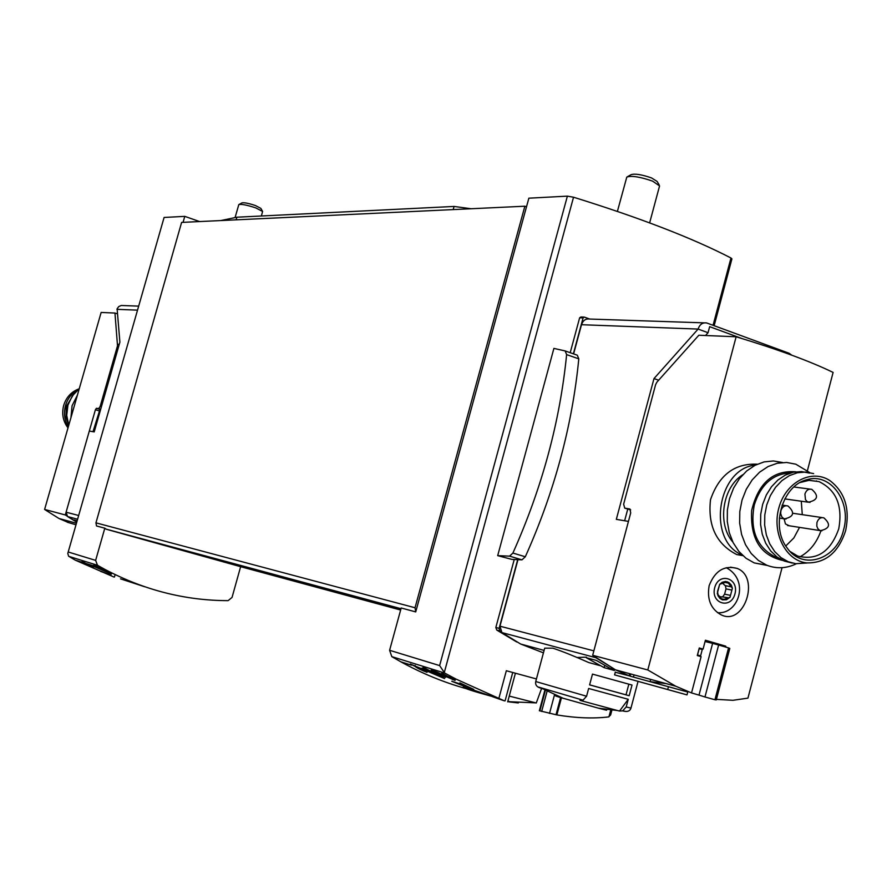 <?xml version="1.0" encoding="UTF-8"?>
<svg xmlns="http://www.w3.org/2000/svg" width="892" height="892" viewBox="0 0 892 892"><rect width="100%" height="100%" fill="white"/><g stroke="black" fill="none" stroke-linecap="round" stroke-linejoin="round"><path stroke-width="1.34" d="M456.927 683.328L473.786 689.404L459.893 682.882L463.706 685.045L451.731 681.265L465.724 686.907L457.027 682.938M415.728 611.901L526.492 206.821L524.864 206.208L415.036 607.753L415.728 611.901L401.199 607.987L389.603 650.29L439.622 665.588L444.662 673.036L455.901 679.035L504.381 700.844C479.539 691.902 465.791 687.319 463.16 687.096C464.041 688.289 473.273 691.289 490.834 696.106M389.603 650.29L391.8 656.623L400.909 661.853C422.15 673.538 444.038 682.503 466.572 688.758M544.923 689.995L539.359 710.723L556.864 714.927C575.92 718.071 593.158 718.74 608.6 716.923L610.619 715.005L611.934 710.043M417.567 667.06L444.562 678.567L425.294 668.353L422.864 667.606L437.849 675.679L410.309 664.016L427.023 672.334C421.147 670.093 417.099 668.086 414.892 666.291L415.115 665.41M434.359 671.631L455.054 680.418L441.774 673.081L450.404 678.321L437.348 672.267L431.171 670.026L434.203 672.245L445.509 677.418L435.887 672.78L434.515 670.985M93.404 567.468L82.142 561.436L90.493 566.063L79.789 561.536L93.426 567.368M240.639 566.676L232.043 597.439L228.118 600.639C185.391 600.606 144.326 590.192 104.888 569.397L97.462 565.26L95.645 560.377L104.81 528.198L96.526 525.968L95.946 522.846L181.611 222.409L524.864 206.208M114.154 577.113L75.151 560.098L68.595 556.207L67.792 553.43L164.095 217.458L67.792 553.43M144.705 586.758L120.52 578.852M100.707 571.438L111.032 575.173L100.774 571.192M110.485 573.601L93.85 564.848L106.17 571.594L90.259 564.959L110.485 573.601L110.809 572.474M498.84 698.492L506.333 670.739L536.427 678.946M556.864 714.927L561.447 697.8M714.158 325.669L731.919 258.858L730.972 258C692.593 238.142 640.121 217.882 573.534 197.221L567.379 196.14L528.867 198.18L526.492 206.821M516.702 641.961L496.755 630.064L495.84 627.477L514.238 559.507M570.2 352.697L579.644 317.786L580.915 316.983L583.814 317.095M497.691 555.649L553.899 348.404L565.149 350.935L566.621 354.603C559.942 421.771 542.035 487.924 512.9 553.051L509.577 556.151L497.691 555.649L511.908 559.395L521.965 559.841L525.31 556.764C554.423 491.838 572.251 425.863 578.797 358.852L577.291 355.183L565.45 351.035M199.607 221.562L184.778 216.366L183.083 222.331M184.778 216.366L164.095 217.458M400.631 610.039L238.989 566.23L106.404 529.268L104.81 528.198M556.039 714.67L560.622 697.555M589.723 319.046L584.249 317.084L583.089 317.898L573.378 353.812M517.706 559.652L499.119 628.347L499.877 630.9L500.981 631.714M93.738 566.777L93.961 565.985M111.455 573.902L111.734 572.943M102.625 569.564L102.848 568.762M104.42 570.133L104.643 569.319M99.949 568.728L100.172 567.925M101.275 569.152L101.51 568.338M106.17 571.594L106.538 570.278M450.404 678.321L450.65 677.396M452.701 679.671L453.114 678.154M455.054 680.418L455.466 678.89M235.075 217.581L238.8 204.614C241.342 203.922 247.006 205.015 255.792 207.903L262.605 211.46L261.378 215.964M239.089 204.446L241.91 202.919C243.94 202.373 248.444 203.242 255.424 205.539L260.843 208.371L262.438 211.17M509.187 701.915L518.308 702.941M509.243 696.083L536.282 702.996L541.645 688.289M498.795 698.915L492.239 696.596M497.234 698.369L502.72 700.276M507.871 701.179L511.986 702.216L507.749 701.625M617.398 211.404L626.797 177.073C631.503 175.479 640.11 176.828 652.598 181.132L659.567 185.926L649.632 222.877M627.555 176.649L631.012 174.709C634.781 173.438 641.616 174.509 651.528 177.921L657.081 181.422L659.121 184.778M471.11 208.75L454.073 206.442L236.859 217.213L220.815 220.558M453.203 209.587L454.073 206.442M236.124 219.833L236.859 217.213M732.867 542.091C716.99 524.005 722.375 487.389 742.746 474.745M709.151 585.62C706.821 599.312 710.824 609.058 721.149 614.844C744.263 626.429 760.508 577.091 737.071 568.382C724.282 565.082 714.971 570.824 709.151 585.62M629.93 509.031L630.711 512.9L592.678 655.297L647.804 669.97L736.134 336.775C777.802 349.374 810.126 361.26 833.106 372.421L807.427 470.608M647.804 669.97L675.768 686.227L691.534 692.928L701.09 656.657L697.276 655.564L699.283 647.982L703.086 649.075L705.405 640.233L725.809 646.187L705.271 640.779M725.586 647.034L725.809 646.187M716.421 699.373L732.945 700.298L747.942 698.135L782.05 567.68M757.275 464.208C734.573 463.182 718.974 475.035 710.489 499.765C707.679 525.856 716.432 544.12 736.736 554.556L742.869 555.649M730.013 597.261L722.464 599.87L726.456 599.77L730.013 597.261L732.399 588.207L731.295 585.107L728.82 582.454L725.553 581.45L722.141 582.298L719.688 584.305L717.291 593.392L718.105 595.923L719.944 598.432L722.464 599.87L717.993 594.629L717.514 591.452L719.688 584.305L727.248 581.718L732.399 588.207L730.013 597.261M630.666 509.889L624.746 508.15L623.642 504.203L655.598 384.664L656.891 382.177L698.837 335.236L736.134 336.775M629.596 508.931L624.746 508.15M650.223 681.666L666.224 683.629L650.223 681.666M592.678 655.297L615.469 669.825L630.087 676.158L630.666 673.962M630.087 676.158L687.754 692.036L687.007 694.89L614.577 674.876L615.335 672.033M668.465 686.662L667.707 689.527L614.577 674.876M728.552 647.904L729.801 648.395L716.276 699.919L714.938 699.752L728.552 647.904L718.629 645.005L704.97 696.975L714.938 699.752M718.629 645.005L712.608 643.377L699.005 695.113L704.97 696.975M691.534 692.928L699.005 695.113M712.608 643.377L705.07 641.504M703.086 649.075L702.428 648.908L700.432 656.467M702.26 649.543L699.183 648.651L697.511 654.973L700.599 655.854L697.41 655.062M702.428 648.908L699.239 648.138M687.007 694.89L667.707 689.527M727.437 597.595L720.156 596.659M722.966 583.558L725.051 585.553L731.05 586.802M725.419 585.687L725.999 588.898L724.605 594.172L730.236 595.321M722.799 596.625L724.605 594.172M742.233 555.047C706.497 540.619 717.123 468.423 755.424 465.089M767.432 565.472L754.231 562.919L745.968 558.225L738.832 551.379L733.168 542.693L729.255 532.569L727.292 521.497L727.381 510.023L729.511 498.706L733.592 488.091L739.412 478.692L746.682 470.965L755.045 465.29L764.098 461.9L773.409 460.963L782.518 462.502M796.322 563.777C786.421 568.527 776.564 568.996 766.73 565.193L758.39 560.444L751.187 553.486L745.489 544.666L741.575 534.386L739.646 523.158L739.803 511.54L742.033 500.077L746.236 489.362L752.179 479.907L759.594 472.18L768.101 466.538L777.278 463.249L786.677 462.469L795.842 464.197L809.668 472.559M820.952 530.751C816.726 542.782 809.724 551.468 799.957 556.842M782.864 560.466C760.586 555.471 750.183 538.813 751.644 510.48C758.378 482.94 773.108 470.051 795.842 471.79M790.624 472.938C773.063 473.674 760.954 484.323 754.298 504.883C749.737 529.736 756.606 547.019 774.903 556.742L778.192 557.835M799.533 527.373L793.847 537.965L785.785 545.971M794.482 486.497L794.973 487.132M801.284 501.204L802.287 514.662M789.242 525.767L785.428 523.927L784.101 518.776M800.213 482.483L809.256 480.297L819.023 481.624C836.295 490.02 842.873 505.753 838.748 528.822C830.642 551.758 816.938 560.834 797.649 556.05L790.111 551.49M843.598 529.826C836.952 559.462 802.744 570.88 787.179 548.011C770.275 526.96 782.317 485.315 806.814 479.751C830.341 472.113 851.815 501.783 843.598 529.826M845.672 530.506C838.491 552.605 825.434 563.398 806.502 562.885C785.54 560.611 771.513 532.457 779.062 507.18C786.164 481.725 812.021 468.556 830.062 480.721C844.88 492.161 850.087 508.752 845.672 530.506M807.182 562.963L795.787 563.711L788.283 561.759L781.013 557.645L774.724 551.591L769.751 543.897L766.339 534.921L764.656 525.109L764.79 514.94L766.73 504.917L770.387 495.551L775.572 487.277L782.039 480.52L789.453 475.592L797.448 472.738L805.643 472.069L813.627 473.607M792.219 563.042L784.191 561.035L776.932 556.931L770.655 550.888L765.693 543.206L762.281 534.252L760.586 524.463L760.72 514.327L762.66 504.337L766.317 494.982L771.491 486.742L777.947 479.996L785.35 475.079L793.334 472.225L801.507 471.567L809.479 473.106M816.414 480.877L816.983 481.368M67.346 522.088L58.995 518.508L44.6 509.443L101.142 312.445L114.956 313.047L117.51 345.806L100.16 406.451L98.677 408.614L96.403 408.291L95.411 409.729L65.294 514.952L44.6 509.443M117.331 313.828L114.956 313.047M100.64 409.473L96.414 408.291L99.971 409.372L93.013 431.683M138.472 306.112L121.256 305.488L118.77 306.547L117.12 308.788L119.885 342.171L94.218 431.895L89.311 431.059L66.086 512.186L67.547 516.546L76.723 522.166L65.294 514.952M68.851 521.184L68.483 522.478M75.664 524.686L67.301 522.233M77.403 395.134L72.074 405.748L70.947 417.646M79.265 388.678L72.285 395.903L67.937 405.146L66.71 415.337L68.751 425.306M79.087 388.812C71.427 391.655 66.298 397.163 63.7 405.325C61.548 413.698 62.986 421.225 68.004 427.915M78.474 389.28C72.085 392.781 67.781 398.144 65.562 405.381C63.533 413.018 64.447 420.177 68.305 426.833M74.047 393.584L66.855 405.581L66.198 408.436L66.075 417.2L68.706 425.439M76.879 521.619L74.014 519.902L77.136 520.75M614.354 670.449L604.14 667.662L586.267 657.716L596.402 660.437L609.972 668.331L614.354 670.449L614.588 669.58M626.195 706.977L622.649 710.868L619.539 711.047L628.236 699.295L626.195 706.977L630.967 708.081L638.048 681.399M559.028 696.697C554.043 695.437 554.188 695.615 559.496 697.232L598.454 708.181L617.342 710.5L579.99 700.376L583.022 700.187L586.579 696.239L588.642 688.479L628.236 699.295M588.53 662.455C573.411 655.765 561.492 651.004 552.772 648.161L544.733 648.172M589.601 684.889L592.489 674.107L632.015 685.045L629.183 695.727L589.601 684.889M617.342 710.5L619.539 711.047M517.962 559.663L499.966 626.184L501.895 632.584L595.856 657.705L615.469 669.825L629.105 675.79L615.279 672.233M501.895 632.584L520.649 644.024L543.44 652.855M576.834 657.493L586.423 657.159M791.784 355.183L789.074 353.254L706.631 322.937C702.55 322.391 699.707 324.432 698.101 329.07L653.992 378.576L616.327 519.356L628.447 521.396L593.86 650.87L499.966 626.184M629.105 675.79L629.663 673.683M742.01 338.559L709.653 326.662L708.047 332.716L705.539 335.515M704.189 322.859L589.59 319.046C585.709 318.522 583.022 320.418 581.506 324.71L698.101 329.07L708.047 332.716M658.653 380.204L653.992 378.576M627.745 509.109L624.634 520.761M581.506 324.71L573.612 353.89M650.078 681.622L650.669 679.403M633.465 677.084L634.045 674.876M589.612 684.855L626.017 694.823L628.838 684.164M626.017 694.823L629.183 695.727M598.454 708.181C607.519 710.567 609.091 710.846 603.17 709.017M602.557 708.85C608.032 710.545 606.727 710.333 598.655 708.215M563.309 698.347L560.176 697.421M604.14 667.662L604.709 665.521M444.662 673.036L391.8 656.623M97.462 565.26L68.84 556.374M608.924 716.867L610.775 709.921M713.076 325.268L730.972 258M444.227 672.769L573.534 197.221M439.622 665.588L567.379 196.14M95.645 560.377L68.472 552.07M400.976 608.768L106.404 529.268M415.036 607.753L95.946 522.846M505.084 700.878L512.733 672.49M549.517 713.433L554.545 694.667M541.656 711.459L547.108 691.122M539.872 710.891L545.413 690.252M579.644 317.786L583.089 317.898M495.84 627.477L499.119 628.347M496.755 630.064L499.877 630.9M509.577 556.151L521.965 559.841M566.621 354.603L578.797 358.852M512.9 553.051L525.31 556.764M714.704 587.694C710.422 603.605 730.927 609.76 734.963 593.882C739.256 578.083 718.818 571.739 714.704 587.694M721.26 598.744L723.758 599.268M725.096 582.443L728.039 583.022M725.999 588.898L731.618 590.025M779.34 518.062L784.503 518.876C793.991 516.758 795.129 512.454 787.915 505.954C784.625 505.207 782.284 506.779 780.901 510.67L780.667 513.591L781.816 516.858L783.667 518.553L785.997 519.077M784.793 498.907L808.408 502.218C817.942 500.089 819.057 495.796 811.765 489.34C808.542 488.649 806.257 490.21 804.907 494.045L805.487 499.676L807.182 501.616L809.992 502.419M787.536 525.511L820.473 530.651C829.894 528.555 831.021 524.273 823.84 517.839C820.607 517.104 818.298 518.676 816.938 522.534L816.816 526.135L817.83 528.655L819.648 530.339L821.889 530.851M101.398 406.819L100.16 406.451M118.736 346.196L117.51 345.806M98.979 410.811L95.411 409.729M100.707 409.238L98.666 408.614L100.707 409.238M119.182 344.635L117.722 344.178M67.547 516.546L77.571 519.222M66.086 512.186L78.63 515.487M116.93 309.334L137.323 310.137M544.7 648.161L535.735 681.533L586.579 696.239M538.746 687.141L583.022 700.187M622.616 710.879L625.537 711.359M455.901 679.035L447.751 676.482M446.033 675.946L443.502 675.155M441.161 674.43L435.887 672.78M434.192 672.256L429.71 670.851M427.279 670.093L421.269 668.208M411.435 665.142L400.909 661.853M104.888 569.397L98.477 567.39M97.15 566.977L85.777 563.421M84.885 563.142L79.945 561.603M79.867 561.581L75.151 560.109M400.999 608.701L105.88 529.067M114.466 576.979L115.135 574.615M507.693 701.859L515.409 673.215M580.915 316.983L583.914 317.073M509.934 701.736L535.144 702.84M446.558 206.821L441.35 207.078M261.947 215.964L258.011 216.165M609.972 668.331L675.768 686.227M730.537 567.156L737.048 568.382M717.536 612.692C738.609 614.666 750.083 580.302 726.266 567.713M725.051 585.553L730.559 586.646M725.553 585.732L731.228 586.858M766.73 565.193L754.231 562.919M819.023 481.624L808.765 480.331M803.748 481.234L806.814 479.751M806.502 562.885L795.787 563.711M788.283 561.759L784.191 561.035M777.233 557.154L774.903 556.742M782.083 505.117L786.108 505.697M793.925 486.999L810.003 489.106M792.865 513.268L822.112 517.583M76.422 523.247L58.995 518.508M599.781 665.555L588.519 662.488M544.098 650.402L520.649 644.024M535.735 681.533C535.088 685.179 537.129 687.464 541.857 688.356L563.488 698.414M622.649 710.868C627.221 712.173 629.997 711.236 630.967 708.081"/></g></svg>
